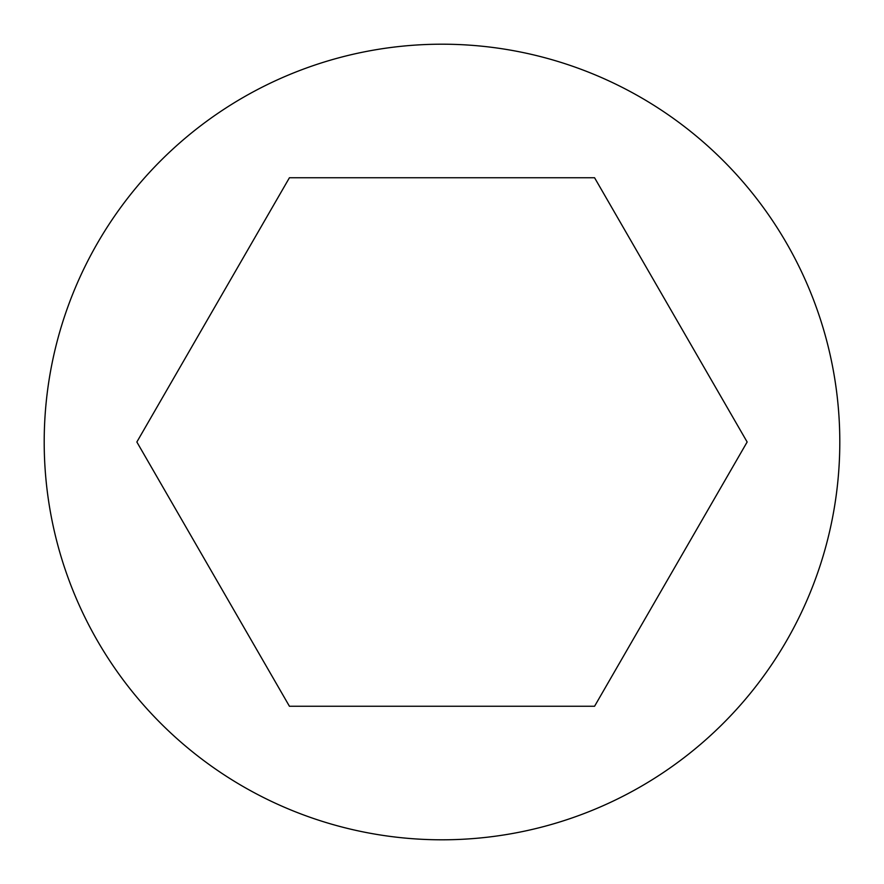 <?xml version="1.0" encoding="UTF-8"?>
<svg xmlns="http://www.w3.org/2000/svg" width="884" height="884" viewBox="0 0 884 884"><rect width="100%" height="100%" fill="white"/><g stroke="black" fill="none" stroke-linecap="round" stroke-linejoin="round"><path stroke-width="1.33" d="M839.8 442A397.8 397.8 0 0 0 442 44.2A397.8 397.8 0 0 0 44.2 442A397.8 397.8 0 0 0 442 839.8A397.8 397.8 0 0 0 839.8 442M594.567 706.261L747.146 442L594.567 177.739L289.433 177.739L136.854 442L289.433 706.261L594.567 706.261"/></g></svg>

